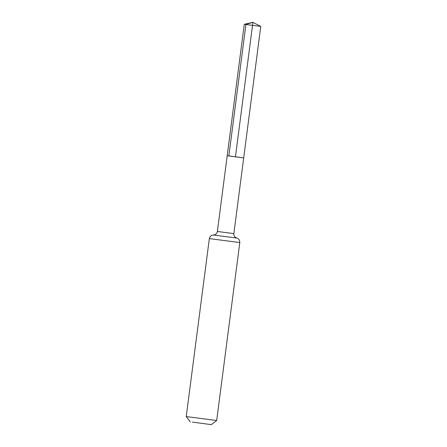 <?xml version="1.0" encoding="UTF-8"?>
<svg xmlns="http://www.w3.org/2000/svg" width="447" height="447" viewBox="0 0 447 447"><rect width="100%" height="100%" fill="white"/><g stroke="black" fill="none" stroke-linecap="round" stroke-linejoin="round"><path stroke-width="0.67" d="M228.853 155.908L243.693 157.914L228.853 155.908L245.928 24.417L252.913 22.35L235.463 156.713M192.461 422.097L211.319 424.65L192.461 422.097M190.361 421.929L186.231 416.565L216.683 420.521L239.799 242.559C239.815 239.324 237.748 238.447 237.893 238.547L235.396 237.357C234.228 236.385 233.714 235.133 233.859 233.613L243.693 157.914L227.199 155.768L244.274 24.278L260.763 26.418L243.693 157.914M186.231 416.565L209.341 238.603C210.146 235.468 212.375 235.15 212.208 235.211L214.929 234.703C216.303 234.055 217.119 232.982 217.365 231.468L233.859 233.613M209.341 238.603L239.799 242.559M213.426 235.027L236.759 238.055M217.365 231.468L227.199 155.768M211.319 424.65L216.683 420.521M260.763 26.418L252.913 22.35L244.285 24.278"/></g></svg>
